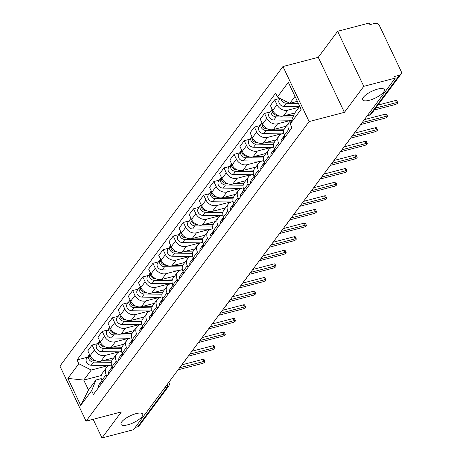 <?xml version="1.0" encoding="UTF-8"?>
<svg xmlns="http://www.w3.org/2000/svg" width="461" height="461" viewBox="0 0 461 461"><rect width="100%" height="100%" fill="white"/><g stroke="black" fill="none" stroke-linecap="round" stroke-linejoin="round"><path stroke-width="0.69" d="M136.018 413.65A11.992 3.803 -25.4 0 1 142.685 414.099A11.992 3.803 -25.4 0 1 138.617 419.694A11.992 3.803 -25.4 0 1 127.697 424.829A11.992 3.803 -25.4 0 1 121.024 424.385A11.992 3.803 -25.4 0 1 125.098 418.79A11.992 3.803 -25.4 0 1 136.018 413.65M377.651 89.106A11.992 3.803 -25.4 0 1 384.318 89.549A11.992 3.803 -25.4 0 1 380.25 95.145A11.992 3.803 -25.4 0 1 369.33 100.285A11.992 3.803 -25.4 0 1 362.657 99.835A11.992 3.803 -25.4 0 1 366.731 94.24A11.992 3.803 -25.4 0 1 377.651 89.106M363.781 86.328L337.642 31.285L318.269 57.308L282.968 66.534L59.93 366.103L86.069 421.152L309.106 121.577L344.402 112.351L363.781 86.328L395.284 78.093L133.494 429.715L101.99 437.95L121.37 411.921L86.069 421.152M337.642 31.285L369.146 23.05L369.906 24.652L374.816 23.373A3.746 3.048 36.7 0 1 379.507 25.753L401.07 71.167A3.746 3.048 36.7 0 1 400.909 74.233L371.451 113.798A3.746 3.048 -143.3 0 1 369.97 114.772L399.428 75.206A3.746 3.048 36.7 0 0 400.909 74.233M164.617 387.914L167.095 387.263A3.746 3.048 -143.3 0 0 168.576 386.295L139.118 425.855A3.746 3.048 -143.3 0 1 137.637 426.828L167.095 387.263A3.746 1.827 -104.6 0 0 167.447 384.105M135.159 427.48L137.637 426.828M93.134 419.303L101.99 437.95M399.428 75.206L394.518 76.491L395.284 78.093M299.051 107.234L287.785 110.179A8.615 7.013 -143.3 0 1 276.998 104.699L274.675 99.806L270.382 105.569L272.705 110.461A8.615 7.013 36.7 0 0 283.492 115.942L294.758 112.997M289.105 122.361L284.812 128.129A8.615 7.013 36.7 0 0 284.443 135.177L288.73 129.414A8.615 7.013 -143.3 0 1 289.105 122.361A8.615 7.013 -143.3 0 1 291.652 120.413M288.73 129.414L289.52 131.068M280.127 98.377L274.675 99.806M284.443 135.177L285.226 136.831M291.277 120.24L277.643 123.802A8.615 7.013 -143.3 0 1 266.856 118.321L264.528 113.429L260.24 119.192L262.563 124.09A8.615 7.013 36.7 0 0 273.35 129.564L286.252 126.193M279.372 144.691L278.588 143.037A8.615 7.013 -143.3 0 1 278.957 135.989A8.615 7.013 -143.3 0 1 282.363 133.753L283.82 133.373M270.088 111.977L264.528 113.429M278.957 135.989L274.67 141.752A8.615 7.013 36.7 0 0 274.295 148.799L275.084 150.453M281.135 133.863L267.495 137.424A8.615 7.013 -143.3 0 1 256.708 131.95L254.386 127.052L250.093 132.82L252.421 137.712A8.615 7.013 36.7 0 0 263.208 143.192L276.104 139.821M269.23 158.313L268.446 156.659A8.615 7.013 -143.3 0 1 268.815 149.612A8.615 7.013 -143.3 0 1 272.221 147.376L273.673 146.996M259.946 125.599L254.386 127.052M268.815 149.612L264.522 155.374A8.615 7.013 36.7 0 0 264.153 162.428L264.937 164.081M270.993 147.485L257.353 151.052A8.615 7.013 -143.3 0 1 246.566 145.572L244.244 140.68L239.951 146.442L242.273 151.335A8.615 7.013 36.7 0 0 253.06 156.815L265.962 153.444M259.088 171.941L258.298 170.288A8.615 7.013 -143.3 0 1 258.673 163.234A8.615 7.013 -143.3 0 1 262.079 160.998L263.531 160.624M249.799 139.228L244.244 140.68M258.673 163.234L254.38 169.003A8.615 7.013 36.7 0 0 254.011 176.05L254.795 177.704M260.845 161.114L247.211 164.675A8.615 7.013 -143.3 0 1 236.424 159.195L234.096 154.302L229.809 160.065L232.131 164.963A8.615 7.013 36.7 0 0 242.918 170.443L255.82 167.066M248.94 185.564L248.156 183.91A8.615 7.013 -143.3 0 1 248.525 176.863A8.615 7.013 -143.3 0 1 251.931 174.627L253.389 174.246M239.657 152.85L234.096 154.302M248.525 176.863L244.238 182.625A8.615 7.013 36.7 0 0 243.863 189.673L244.653 191.327M250.703 174.736L237.063 178.303A8.615 7.013 -143.3 0 1 226.276 172.823L223.954 167.925L219.661 173.693L221.989 178.586A8.615 7.013 36.7 0 0 232.776 184.066L245.673 180.695M238.798 199.187L238.014 197.539A8.615 7.013 -143.3 0 1 238.383 190.485A8.615 7.013 -143.3 0 1 241.789 188.249L243.241 187.869M229.515 166.473L223.954 167.925M238.383 190.485L234.09 196.253A8.615 7.013 36.7 0 0 233.721 203.301L234.505 204.955M240.561 188.359L226.921 191.926A8.615 7.013 -143.3 0 1 216.134 186.446L213.812 181.553L209.519 187.316L211.841 192.214A8.615 7.013 36.7 0 0 222.628 197.688L235.531 194.317M228.656 212.815L227.867 211.161A8.615 7.013 -143.3 0 1 228.241 204.114A8.615 7.013 -143.3 0 1 231.647 201.878L233.099 201.497M219.367 180.101L213.812 181.553M228.241 204.114L223.948 209.876A8.615 7.013 36.7 0 0 223.579 216.924L224.363 218.577M230.414 201.987L216.779 205.548A8.615 7.013 -143.3 0 1 205.992 200.074L203.664 195.176L199.377 200.944L201.699 205.837A8.615 7.013 36.7 0 0 212.486 211.317L225.389 207.946M218.508 226.437L217.725 224.784A8.615 7.013 -143.3 0 1 218.093 217.736A8.615 7.013 -143.3 0 1 221.499 215.5L222.957 215.12M209.225 193.724L203.664 195.176M218.093 217.736L213.806 223.499A8.615 7.013 36.7 0 0 213.431 230.552L214.221 232.206M220.272 215.61L206.632 219.177A8.615 7.013 -143.3 0 1 195.844 213.697L193.522 208.804L189.229 214.567L191.557 219.459A8.615 7.013 36.7 0 0 202.344 224.939L215.241 221.568M208.366 240.066L207.583 238.412A8.615 7.013 -143.3 0 1 207.951 231.359A8.615 7.013 -143.3 0 1 211.357 229.123L212.809 228.748M199.083 207.352L193.522 208.804M207.951 231.359L203.658 237.127A8.615 7.013 36.7 0 0 203.289 244.174L204.073 245.828M210.13 229.238L196.49 232.799A8.615 7.013 -143.3 0 1 185.702 227.319L183.38 222.427L179.087 228.189L181.409 233.087A8.615 7.013 36.7 0 0 192.197 238.562L205.099 235.191M198.224 253.688L197.435 252.034A8.615 7.013 -143.3 0 1 197.809 244.987A8.615 7.013 -143.3 0 1 201.215 242.751L202.667 242.371M188.935 220.975L183.38 222.427M197.809 244.987L193.516 250.749A8.615 7.013 36.7 0 0 193.147 257.797L193.931 259.451M199.982 242.861L186.348 246.428A8.615 7.013 -143.3 0 1 175.56 240.947L173.232 236.049L168.945 241.818L171.267 246.71A8.615 7.013 36.7 0 0 182.055 252.19L194.957 248.819M188.076 267.311L187.293 265.657A8.615 7.013 -143.3 0 1 187.662 258.609A8.615 7.013 -143.3 0 1 191.067 256.374L192.525 255.993M178.793 234.597L173.232 236.049M187.662 258.609L183.374 264.372A8.615 7.013 36.7 0 0 183 271.425L183.789 273.079M189.84 256.483L176.2 260.05A8.615 7.013 -143.3 0 1 165.413 254.57L163.09 249.678L158.797 255.44L161.125 260.332A8.615 7.013 36.7 0 0 171.913 265.813L184.809 262.442M177.934 280.939L177.151 279.285A8.615 7.013 -143.3 0 1 177.52 272.238A8.615 7.013 -143.3 0 1 180.925 270.002L182.377 269.622M168.651 248.225L163.09 249.678M177.52 272.238L173.227 278A8.615 7.013 36.7 0 0 172.858 285.048L173.641 286.702M179.698 270.111L166.058 273.673A8.615 7.013 -143.3 0 1 155.271 268.198L152.948 263.3L148.655 269.063L150.978 273.961A8.615 7.013 36.7 0 0 161.765 279.441L174.667 276.07M167.792 294.562L167.003 292.908A8.615 7.013 -143.3 0 1 167.378 285.86A8.615 7.013 -143.3 0 1 170.783 283.624L172.235 283.244M158.503 261.848L152.948 263.3M167.378 285.86L163.085 291.623A8.615 7.013 36.7 0 0 162.716 298.676L163.499 300.324M169.55 283.734L155.916 287.301A8.615 7.013 -143.3 0 1 145.129 281.821L142.801 276.928L138.513 282.691L140.836 287.583A8.615 7.013 36.7 0 0 151.623 293.063L164.525 289.692M157.645 308.184L156.861 306.536A8.615 7.013 -143.3 0 1 157.23 299.483A8.615 7.013 -143.3 0 1 160.635 297.247L162.093 296.867M148.361 275.471L142.801 276.928M157.23 299.483L152.943 305.251A8.615 7.013 36.7 0 0 152.568 312.299L153.357 313.953M159.408 297.362L145.768 300.924A8.615 7.013 -143.3 0 1 134.981 295.443L132.659 290.551L128.365 296.314L130.694 301.212A8.615 7.013 36.7 0 0 141.481 306.686L154.377 303.315M147.503 321.813L146.719 320.159A8.615 7.013 -143.3 0 1 147.088 313.111A8.615 7.013 -143.3 0 1 150.493 310.875L151.946 310.495M138.219 289.099L132.659 290.551M147.088 313.111L142.795 318.874A8.615 7.013 36.7 0 0 142.426 325.921L143.21 327.575M149.266 310.985L135.626 314.546A8.615 7.013 -143.3 0 1 124.839 309.072L122.517 304.174L118.223 309.942L120.546 314.834A8.615 7.013 36.7 0 0 131.333 320.314L144.235 316.943M137.361 335.435L136.571 333.781A8.615 7.013 -143.3 0 1 136.946 326.734A8.615 7.013 -143.3 0 1 140.351 324.498L141.804 324.118M128.072 302.721L122.517 304.174M136.946 326.734L132.653 332.496A8.615 7.013 36.7 0 0 132.284 339.55L133.068 341.203M139.118 324.607L125.484 328.174A8.615 7.013 -143.3 0 1 114.697 322.694L112.369 317.802L108.081 323.564L110.404 328.457A8.615 7.013 36.7 0 0 121.191 333.937L134.093 330.566M127.213 349.063L126.429 347.41A8.615 7.013 -143.3 0 1 126.798 340.356A8.615 7.013 -143.3 0 1 130.209 338.12L131.662 337.746M117.93 316.35L112.369 317.802M126.798 340.356L122.511 346.125A8.615 7.013 36.7 0 0 122.136 353.172L122.926 354.826M128.976 338.236L115.336 341.797A8.615 7.013 -143.3 0 1 104.549 336.317L102.227 331.424L97.934 337.187L100.262 342.085A8.615 7.013 36.7 0 0 111.049 347.565L123.946 344.188M117.071 362.686L116.287 361.032A8.615 7.013 -143.3 0 1 116.656 353.985A8.615 7.013 -143.3 0 1 120.062 351.749L121.514 351.368M107.788 329.972L102.227 331.424M116.656 353.985L112.363 359.747A8.615 7.013 36.7 0 0 111.994 366.795L112.778 368.448M118.834 351.858L105.194 355.425A8.615 7.013 -143.3 0 1 94.407 349.945L92.085 345.047L87.792 350.815L90.114 355.708A8.615 7.013 36.7 0 0 100.901 361.188L113.804 357.817M106.929 376.309L106.139 374.655A8.615 7.013 -143.3 0 1 106.514 367.607A8.615 7.013 -143.3 0 1 109.92 365.371L111.372 364.991M97.64 343.595L92.085 345.047M106.514 367.607L102.221 373.375A8.615 7.013 36.7 0 0 101.852 380.423L102.636 382.077M295.005 96.372L289.836 103.31L297.362 101.345M289.836 103.31L277.407 97L288.332 82.323L301.137 109.286L290.211 123.957L294.562 113.262L299.731 106.324M101.224 375.525L83.775 380.083L88.5 390.035L95.974 379.991L91.624 390.686L93.416 394.46L292.003 127.732L290.211 123.957M91.624 390.686L80.698 405.363L67.9 378.4L78.825 363.729L91.249 370.039L83.775 380.083L67.9 378.4M277.407 97L275.62 93.226L77.033 359.955L78.825 363.729M282.968 66.534L309.106 121.577M318.269 57.308L344.402 112.351M108.687 365.481L91.249 370.039M95.974 379.991L101.23 378.619M87.498 357.223L77.033 359.955M88.5 390.035L80.698 405.363M291.392 126.447A4.685 3.809 36.7 0 0 291.34 128.613M377.928 105.102L395.526 100.504A2.155 0.686 -25.4 0 1 396.725 100.584L397.716 102.67A2.155 0.686 154.6 0 0 396.518 102.59L375.761 108.012M374.263 110.023L395.025 104.595A2.155 0.686 154.6 0 0 396.984 103.673A2.155 0.686 154.6 0 0 397.716 102.67M297.622 101.887L295.397 101.858M286.604 101.668A4.685 3.809 -143.3 0 1 283.901 100.296M298.342 103.397L289.94 103.281M289.785 103.281L286.316 103.235A4.685 3.809 -143.3 0 1 281.175 98.913M299.529 106.589L283.976 106.382A4.685 3.809 -143.3 0 1 279.562 103.881A4.685 3.809 -143.3 0 1 279.424 99.438L280.19 98.406M284.598 135.505A4.685 3.809 36.7 0 0 284.039 136.076A4.685 3.809 36.7 0 0 283.538 139.095M284.039 136.076L281.7 139.222A4.685 3.809 36.7 0 0 281.198 142.242M364.363 119.618L385.384 114.126A2.155 0.686 -25.4 0 1 386.583 114.207L387.574 116.293A2.155 0.686 154.6 0 0 386.376 116.212L362.196 122.534M284.644 135.603A4.685 3.809 36.7 0 0 284.644 137.609M360.704 124.539L384.877 118.223A2.155 0.686 154.6 0 0 386.842 117.301A2.155 0.686 154.6 0 0 387.574 116.293M274.451 149.128A4.685 3.809 36.7 0 0 273.897 149.704A4.685 3.809 36.7 0 0 273.396 152.718M273.897 149.704L271.552 152.845A4.685 3.809 36.7 0 0 271.056 155.864M354.221 133.246L375.242 127.749A2.155 0.686 -25.4 0 1 376.441 127.83L377.426 129.916A2.155 0.686 154.6 0 0 376.228 129.835L352.054 136.156M274.502 149.231A4.685 3.809 36.7 0 0 274.502 151.237M350.556 138.167L374.735 131.846A2.155 0.686 154.6 0 0 376.7 130.924A2.155 0.686 154.6 0 0 377.426 129.916M293.611 115.596L285.25 115.481M277.862 115.383L277.274 115.377A4.685 3.809 -143.3 0 1 272.226 109.447M293.006 117.088L276.174 116.858A4.685 3.809 -143.3 0 1 271.76 114.363A4.685 3.809 -143.3 0 1 271.615 109.92A4.685 3.809 -143.3 0 1 272.174 109.343M291.721 120.246L273.828 120.004A4.685 3.809 -143.3 0 1 269.42 117.503A4.685 3.809 -143.3 0 1 269.276 113.066L271.615 109.92M284.166 129.23L275.108 129.109M267.72 129.005L267.132 128.999A4.685 3.809 -143.3 0 1 262.079 123.07M283.728 130.722L266.026 130.486A4.685 3.809 -143.3 0 1 261.618 127.985A4.685 3.809 -143.3 0 1 261.473 123.548A4.685 3.809 -143.3 0 1 262.032 122.972M281.953 133.874L263.686 133.627A4.685 3.809 -143.3 0 1 259.278 131.131A4.685 3.809 -143.3 0 1 259.134 126.689L261.473 123.548M264.309 162.75A4.685 3.809 36.7 0 0 263.75 163.327A4.685 3.809 36.7 0 0 263.254 166.346M263.75 163.327L261.41 166.473A4.685 3.809 36.7 0 0 260.909 169.487M344.079 146.869L365.095 141.377A2.155 0.686 -25.4 0 1 366.293 141.458L367.284 143.544A2.155 0.686 154.6 0 0 366.086 143.463L341.906 149.779M264.355 162.854A4.685 3.809 36.7 0 0 264.355 164.859M340.414 151.79L364.593 145.469A2.155 0.686 154.6 0 0 366.553 144.547A2.155 0.686 154.6 0 0 367.284 143.544M254.167 176.379A4.685 3.809 36.7 0 0 253.608 176.955A4.685 3.809 36.7 0 0 253.106 179.969M253.608 176.955L251.268 180.095A4.685 3.809 36.7 0 0 250.767 183.115M333.931 160.497L354.953 155A2.155 0.686 -25.4 0 1 356.151 155.08L357.142 157.166A2.155 0.686 154.6 0 0 355.944 157.086L331.764 163.407M254.213 176.477A4.685 3.809 36.7 0 0 254.213 178.488M330.272 165.413L354.446 159.097A2.155 0.686 154.6 0 0 356.411 158.175A2.155 0.686 154.6 0 0 357.142 157.166M244.019 190.001A4.685 3.809 36.7 0 0 243.466 190.577A4.685 3.809 36.7 0 0 242.964 193.597M243.466 190.577L241.12 193.724A4.685 3.809 36.7 0 0 240.625 196.738M323.789 174.12L344.811 168.628A2.155 0.686 -25.4 0 1 346.009 168.709L346.995 170.795A2.155 0.686 154.6 0 0 345.802 170.714L321.622 177.03M244.071 190.105A4.685 3.809 36.7 0 0 244.071 192.11M320.124 179.041L344.304 172.719A2.155 0.686 154.6 0 0 346.269 171.797A2.155 0.686 154.6 0 0 346.995 170.795M274.024 142.852L264.966 142.731M257.578 142.633L256.99 142.622A4.685 3.809 -143.3 0 1 251.937 136.698M273.58 144.345L255.884 144.109A4.685 3.809 -143.3 0 1 251.47 141.608A4.685 3.809 -143.3 0 1 251.331 137.171A4.685 3.809 -143.3 0 1 251.885 136.594M271.806 147.497L253.544 147.255A4.685 3.809 -143.3 0 1 249.13 144.754A4.685 3.809 -143.3 0 1 248.992 140.317L251.331 137.171M263.882 156.475L254.818 156.354M247.43 156.256L246.842 156.25A4.685 3.809 -143.3 0 1 241.795 150.321M263.438 157.973L245.742 157.737A4.685 3.809 -143.3 0 1 241.328 155.236A4.685 3.809 -143.3 0 1 241.184 150.793A4.685 3.809 -143.3 0 1 241.743 150.217M261.664 161.125L243.396 160.877A4.685 3.809 -143.3 0 1 238.988 158.377A4.685 3.809 -143.3 0 1 238.844 153.939L241.184 150.793M253.734 170.103L244.676 169.982M237.288 169.884L236.7 169.873A4.685 3.809 -143.3 0 1 231.647 163.943M253.296 171.596L235.594 171.359A4.685 3.809 -143.3 0 1 231.186 168.859A4.685 3.809 -143.3 0 1 231.042 164.421A4.685 3.809 -143.3 0 1 231.601 163.845M251.522 174.748L233.254 174.506A4.685 3.809 -143.3 0 1 228.846 172.005A4.685 3.809 -143.3 0 1 228.702 167.562L231.042 164.421M233.877 203.624A4.685 3.809 36.7 0 0 233.318 204.2A4.685 3.809 36.7 0 0 232.822 207.22M233.318 204.2L230.978 207.346A4.685 3.809 36.7 0 0 230.477 210.366M313.647 187.742L334.663 182.251A2.155 0.686 -25.4 0 1 335.862 182.331L336.853 184.417A2.155 0.686 154.6 0 0 335.654 184.337L311.475 190.658M233.923 203.727A4.685 3.809 36.7 0 0 233.923 205.733M309.982 192.663L334.162 186.348A2.155 0.686 154.6 0 0 336.121 185.42A2.155 0.686 154.6 0 0 336.853 184.417M243.592 183.726L234.534 183.605M227.146 183.507L226.558 183.501A4.685 3.809 -143.3 0 1 221.505 177.571M243.149 185.218L225.452 184.982A4.685 3.809 -143.3 0 1 221.038 182.487A4.685 3.809 -143.3 0 1 220.9 178.044A4.685 3.809 -143.3 0 1 221.453 177.468M241.374 188.37L223.112 188.128A4.685 3.809 -143.3 0 1 218.698 185.627A4.685 3.809 -143.3 0 1 218.56 181.19L220.9 178.044M223.735 217.252A4.685 3.809 36.7 0 0 223.176 217.828A4.685 3.809 36.7 0 0 222.675 220.842M223.176 217.828L220.836 220.969A4.685 3.809 36.7 0 0 220.335 223.988M303.499 201.371L324.521 195.873A2.155 0.686 -25.4 0 1 325.72 195.954L326.711 198.04A2.155 0.686 154.6 0 0 325.512 197.959L301.333 204.281M223.781 217.356A4.685 3.809 36.7 0 0 223.781 219.361M299.84 206.292L324.014 199.97A2.155 0.686 154.6 0 0 325.979 199.048A2.155 0.686 154.6 0 0 326.711 198.04M233.45 197.354L224.386 197.233M216.998 197.129L216.411 197.124A4.685 3.809 -143.3 0 1 211.363 191.194M233.007 198.847L215.31 198.61A4.685 3.809 -143.3 0 1 210.896 196.109A4.685 3.809 -143.3 0 1 210.752 191.667A4.685 3.809 -143.3 0 1 211.311 191.09M231.232 201.999L212.965 201.751A4.685 3.809 -143.3 0 1 208.556 199.256A4.685 3.809 -143.3 0 1 208.412 194.813L210.752 191.667M213.587 230.875A4.685 3.809 36.7 0 0 213.034 231.451A4.685 3.809 36.7 0 0 212.533 234.47M213.034 231.451L210.689 234.597A4.685 3.809 36.7 0 0 210.193 237.611M293.357 214.993L314.379 209.501A2.155 0.686 -25.4 0 1 315.578 209.582L316.563 211.668A2.155 0.686 154.6 0 0 315.37 211.587L291.191 217.903M213.639 230.978A4.685 3.809 36.7 0 0 213.639 232.984M289.692 219.914L313.872 213.593A2.155 0.686 154.6 0 0 315.837 212.671A2.155 0.686 154.6 0 0 316.563 211.668M223.303 210.977L214.244 210.856M206.856 210.758L206.269 210.746A4.685 3.809 -143.3 0 1 201.215 204.822M222.865 212.469L205.162 212.233A4.685 3.809 -143.3 0 1 200.754 209.732A4.685 3.809 -143.3 0 1 200.61 205.295A4.685 3.809 -143.3 0 1 201.169 204.719M221.09 215.621L202.823 215.379A4.685 3.809 -143.3 0 1 198.414 212.878A4.685 3.809 -143.3 0 1 198.27 208.435L200.61 205.295M203.445 244.503A4.685 3.809 36.7 0 0 202.886 245.073A4.685 3.809 36.7 0 0 202.391 248.093M202.886 245.073L200.547 248.22A4.685 3.809 36.7 0 0 200.045 251.239M283.215 228.616L304.231 223.124A2.155 0.686 -25.4 0 1 305.43 223.205L306.421 225.291A2.155 0.686 154.6 0 0 305.222 225.21L281.043 231.531M203.491 244.601A4.685 3.809 36.7 0 0 203.491 246.606M279.55 233.537L303.73 227.221A2.155 0.686 154.6 0 0 305.689 226.299A2.155 0.686 154.6 0 0 306.421 225.291M213.161 224.599L204.102 224.478M196.714 224.38L196.127 224.374A4.685 3.809 -143.3 0 1 191.073 218.445M212.717 226.097L195.02 225.855A4.685 3.809 -143.3 0 1 190.606 223.36A4.685 3.809 -143.3 0 1 190.468 218.917A4.685 3.809 -143.3 0 1 191.021 218.341M210.942 229.25L192.681 229.002A4.685 3.809 -143.3 0 1 188.267 226.501A4.685 3.809 -143.3 0 1 188.128 222.064L190.468 218.917M193.303 258.125A4.685 3.809 36.7 0 0 192.744 258.702A4.685 3.809 36.7 0 0 192.243 261.715M192.744 258.702L190.405 261.842A4.685 3.809 36.7 0 0 189.903 264.862M273.068 242.244L294.089 236.747A2.155 0.686 -25.4 0 1 295.288 236.827L296.279 238.913A2.155 0.686 154.6 0 0 295.08 238.838L270.901 245.154M193.349 258.229A4.685 3.809 36.7 0 0 193.349 260.235M269.408 247.165L293.582 240.844A2.155 0.686 154.6 0 0 295.547 239.922A2.155 0.686 154.6 0 0 296.279 238.913M203.019 238.228L193.954 238.107M186.567 238.003L185.979 237.997A4.685 3.809 -143.3 0 1 180.931 232.067M202.575 239.72L184.878 239.484A4.685 3.809 -143.3 0 1 180.464 236.983A4.685 3.809 -143.3 0 1 180.32 232.546A4.685 3.809 -143.3 0 1 180.879 231.969M200.8 242.872L182.533 242.624A4.685 3.809 -143.3 0 1 178.125 240.129A4.685 3.809 -143.3 0 1 177.981 235.686L180.32 232.546M183.155 271.748A4.685 3.809 36.7 0 0 182.602 272.324A4.685 3.809 36.7 0 0 182.101 275.344M182.602 272.324L180.257 275.471A4.685 3.809 36.7 0 0 179.761 278.484M262.926 255.867L283.947 250.375A2.155 0.686 -25.4 0 1 285.146 250.456L286.131 252.542A2.155 0.686 154.6 0 0 284.938 252.461L260.759 258.777M183.207 271.852A4.685 3.809 36.7 0 0 183.207 273.857M259.261 260.788L283.44 254.466A2.155 0.686 154.6 0 0 285.405 253.544A2.155 0.686 154.6 0 0 286.131 252.542M192.871 251.85L183.812 251.729M176.425 251.631L175.837 251.625A4.685 3.809 -143.3 0 1 170.783 245.696M192.433 253.343L174.731 253.106A4.685 3.809 -143.3 0 1 170.322 250.605A4.685 3.809 -143.3 0 1 170.178 246.168A4.685 3.809 -143.3 0 1 170.737 245.592M190.658 256.495L172.391 256.253A4.685 3.809 -143.3 0 1 167.983 253.752A4.685 3.809 -143.3 0 1 167.839 249.315L170.178 246.168M173.013 285.376A4.685 3.809 36.7 0 0 172.454 285.953A4.685 3.809 36.7 0 0 171.959 288.966M172.454 285.953L170.115 289.093A4.685 3.809 36.7 0 0 169.613 292.113M252.784 269.495L273.799 263.997A2.155 0.686 -25.4 0 1 274.998 264.078L275.989 266.164A2.155 0.686 154.6 0 0 274.791 266.083L250.611 272.405M173.059 285.474A4.685 3.809 36.7 0 0 173.059 287.485M249.119 274.41L273.298 268.095A2.155 0.686 154.6 0 0 275.257 267.173A2.155 0.686 154.6 0 0 275.989 266.164M182.729 265.478L173.67 265.352M166.283 265.254L165.695 265.248A4.685 3.809 -143.3 0 1 160.641 259.318M182.285 266.971L164.589 266.735A4.685 3.809 -143.3 0 1 160.174 264.234A4.685 3.809 -143.3 0 1 160.036 259.791A4.685 3.809 -143.3 0 1 160.589 259.215M180.51 270.123L162.249 269.875A4.685 3.809 -143.3 0 1 157.835 267.374A4.685 3.809 -143.3 0 1 157.697 262.937L160.036 259.791M162.871 298.999A4.685 3.809 36.7 0 0 162.312 299.575A4.685 3.809 36.7 0 0 161.811 302.595M162.312 299.575L159.973 302.721A4.685 3.809 36.7 0 0 159.471 305.735M242.636 283.117L263.657 277.626A2.155 0.686 -25.4 0 1 264.856 277.706L265.847 279.792A2.155 0.686 154.6 0 0 264.649 279.712L240.469 286.027M162.917 299.103A4.685 3.809 36.7 0 0 162.917 301.108M238.977 288.039L263.15 281.717A2.155 0.686 154.6 0 0 265.115 280.795A2.155 0.686 154.6 0 0 265.847 279.792M172.587 279.101L163.522 278.98M156.135 278.882L155.547 278.87A4.685 3.809 -143.3 0 1 150.499 272.947M172.143 280.593L154.447 280.357A4.685 3.809 -143.3 0 1 150.032 277.856A4.685 3.809 -143.3 0 1 149.888 273.419A4.685 3.809 -143.3 0 1 150.447 272.843M170.368 283.745L152.101 283.503A4.685 3.809 -143.3 0 1 147.693 281.003A4.685 3.809 -143.3 0 1 147.549 276.56L149.888 273.419M152.724 312.621A4.685 3.809 36.7 0 0 152.17 313.198A4.685 3.809 36.7 0 0 151.669 316.217M152.17 313.198L149.825 316.344A4.685 3.809 36.7 0 0 149.329 319.364M232.494 296.74L253.515 291.248A2.155 0.686 -25.4 0 1 254.714 291.329L255.699 293.415A2.155 0.686 154.6 0 0 254.507 293.334L230.327 299.656M152.775 312.725A4.685 3.809 36.7 0 0 152.775 314.73M228.829 301.661L253.008 295.345A2.155 0.686 154.6 0 0 254.973 294.418A2.155 0.686 154.6 0 0 255.699 293.415M162.439 292.723L153.38 292.602M145.993 292.505L145.405 292.499A4.685 3.809 -143.3 0 1 140.351 286.569M162.001 294.216L144.299 293.98A4.685 3.809 -143.3 0 1 139.89 291.485A4.685 3.809 -143.3 0 1 139.746 287.042A4.685 3.809 -143.3 0 1 140.305 286.465M160.226 297.368L141.959 297.126A4.685 3.809 -143.3 0 1 137.551 294.625A4.685 3.809 -143.3 0 1 137.407 290.188L139.746 287.042M142.582 326.25A4.685 3.809 36.7 0 0 142.023 326.826A4.685 3.809 36.7 0 0 141.527 329.84M142.023 326.826L139.683 329.967A4.685 3.809 36.7 0 0 139.182 332.986M222.352 310.368L243.368 304.871A2.155 0.686 -25.4 0 1 244.566 304.952L245.557 307.038A2.155 0.686 154.6 0 0 244.359 306.957L220.179 313.278M142.628 326.353A4.685 3.809 36.7 0 0 142.628 328.359M218.687 315.289L242.866 308.968A2.155 0.686 154.6 0 0 244.826 308.046A2.155 0.686 154.6 0 0 245.557 307.038M152.297 306.352L143.238 306.231M135.851 306.127L135.263 306.121A4.685 3.809 -143.3 0 1 130.209 300.192M151.853 307.844L134.157 307.608A4.685 3.809 -143.3 0 1 129.743 305.107A4.685 3.809 -143.3 0 1 129.604 300.664A4.685 3.809 -143.3 0 1 130.158 300.094M150.079 310.996L131.817 310.749A4.685 3.809 -143.3 0 1 127.403 308.253A4.685 3.809 -143.3 0 1 127.265 303.811L129.604 300.664M132.44 339.872A4.685 3.809 36.7 0 0 131.881 340.449A4.685 3.809 36.7 0 0 131.379 343.468M131.881 340.449L129.541 343.595A4.685 3.809 36.7 0 0 129.04 346.609M212.204 323.991L233.226 318.499A2.155 0.686 -25.4 0 1 234.424 318.58L235.415 320.666A2.155 0.686 154.6 0 0 234.217 320.585L210.037 326.901M132.486 339.976A4.685 3.809 36.7 0 0 132.486 341.981M208.545 328.912L232.719 322.591A2.155 0.686 154.6 0 0 234.684 321.669A2.155 0.686 154.6 0 0 235.415 320.666M142.155 319.974L133.091 319.853M125.703 319.755L125.115 319.744A4.685 3.809 -143.3 0 1 120.067 313.82M141.711 321.467L124.015 321.231A4.685 3.809 -143.3 0 1 119.601 318.73A4.685 3.809 -143.3 0 1 119.462 314.293A4.685 3.809 -143.3 0 1 120.016 313.716M139.937 324.619L121.669 324.377A4.685 3.809 -143.3 0 1 117.261 321.876A4.685 3.809 -143.3 0 1 117.117 317.433L119.462 314.293M122.292 353.501A4.685 3.809 36.7 0 0 121.739 354.077A4.685 3.809 36.7 0 0 121.237 357.091M121.739 354.077L119.393 357.217A4.685 3.809 36.7 0 0 118.898 360.237M202.062 337.613L223.084 332.122A2.155 0.686 -25.4 0 1 224.282 332.202L225.268 334.288A2.155 0.686 154.6 0 0 224.075 334.208L199.895 340.529M122.344 353.599A4.685 3.809 36.7 0 0 122.344 355.604M198.397 342.535L222.577 336.219A2.155 0.686 154.6 0 0 224.542 335.297A2.155 0.686 154.6 0 0 225.268 334.288M132.007 333.597L122.949 333.476M115.561 333.378L114.973 333.372A4.685 3.809 -143.3 0 1 109.92 327.443M131.569 335.095L113.867 334.853A4.685 3.809 -143.3 0 1 109.459 332.358A4.685 3.809 -143.3 0 1 109.315 327.915A4.685 3.809 -143.3 0 1 109.874 327.339M129.795 338.247L111.527 337.999A4.685 3.809 -143.3 0 1 107.119 335.499A4.685 3.809 -143.3 0 1 106.975 331.061L109.315 327.915M112.15 367.123A4.685 3.809 36.7 0 0 111.591 367.699A4.685 3.809 36.7 0 0 111.095 370.713M111.591 367.699L109.251 370.846A4.685 3.809 36.7 0 0 108.75 373.859M191.92 351.242L212.936 345.75A2.155 0.686 -25.4 0 1 214.135 345.825L215.126 347.911A2.155 0.686 154.6 0 0 213.927 347.836L189.748 354.152M112.196 367.227A4.685 3.809 36.7 0 0 112.196 369.232M188.255 356.163L212.435 349.841A2.155 0.686 154.6 0 0 214.394 348.919A2.155 0.686 154.6 0 0 215.126 347.911M121.865 347.225L112.807 347.104M105.419 347.006L104.831 346.995A4.685 3.809 -143.3 0 1 99.778 341.065M121.422 348.718L103.725 348.481A4.685 3.809 -143.3 0 1 99.311 345.981A4.685 3.809 -143.3 0 1 99.173 341.543A4.685 3.809 -143.3 0 1 99.726 340.967M119.647 351.87L101.385 351.622A4.685 3.809 -143.3 0 1 96.971 349.127A4.685 3.809 -143.3 0 1 96.833 344.684L99.173 341.543M102.008 380.746A4.685 3.809 36.7 0 0 101.449 381.322A4.685 3.809 36.7 0 0 100.947 384.341M101.449 381.322L99.109 384.468A4.685 3.809 36.7 0 0 98.608 387.482M181.772 364.864L202.794 359.373A2.155 0.686 -25.4 0 1 203.993 359.453L204.984 361.539A2.155 0.686 154.6 0 0 203.785 361.459L179.606 367.78M102.054 380.849A4.685 3.809 36.7 0 0 102.054 382.855M178.113 369.785L202.287 363.47A2.155 0.686 154.6 0 0 204.252 362.542A2.155 0.686 154.6 0 0 204.984 361.539M111.723 360.848L102.659 360.727M95.271 360.629L94.684 360.623A4.685 3.809 -143.3 0 1 89.636 354.693M111.28 362.34L93.583 362.104A4.685 3.809 -143.3 0 1 89.169 359.609A4.685 3.809 -143.3 0 1 89.031 355.166A4.685 3.809 -143.3 0 1 89.584 354.59M109.505 365.492L91.238 365.25A4.685 3.809 -143.3 0 1 86.829 362.749A4.685 3.809 -143.3 0 1 86.685 358.312L89.031 355.166M100.901 361.188L105.194 355.425M111.049 347.565L115.336 341.797M121.191 333.937L125.484 328.174M131.333 320.314L135.626 314.546M141.481 306.686L145.768 300.924M151.623 293.063L155.916 287.301M161.765 279.441L166.058 273.673M171.913 265.813L176.2 260.05M182.055 252.19L186.348 246.428M192.197 238.562L196.49 232.799M202.344 224.939L206.632 219.177M212.486 211.317L216.779 205.548M222.628 197.688L226.921 191.926M232.776 184.066L237.063 178.303M242.918 170.443L247.211 164.675M253.06 156.815L257.353 151.052M263.208 143.192L267.495 137.424M273.35 129.564L277.643 123.802M283.492 115.942L287.785 110.179M111.994 366.795L116.287 361.032M122.136 353.172L126.429 347.41M132.284 339.55L136.571 333.781M142.426 325.921L146.719 320.159M152.568 312.299L156.861 306.536M162.716 298.676L167.003 292.908M172.858 285.048L177.151 279.285M183 271.425L187.293 265.657M193.147 257.797L197.435 252.034M203.289 244.174L207.583 238.412M213.431 230.552L217.725 224.784M223.579 216.924L227.867 211.161M233.721 203.301L238.014 197.539M243.863 189.673L248.156 183.91M254.011 176.05L258.298 170.288M264.153 162.428L268.446 156.659M274.295 148.799L278.588 143.037M101.852 380.423L106.139 374.655M100.262 342.085L104.549 336.317M110.404 328.457L114.697 322.694M120.546 314.834L124.839 309.072M130.694 301.212L134.981 295.443M140.836 287.583L145.129 281.821M150.978 273.961L155.271 268.198M161.125 260.332L165.413 254.57M171.267 246.71L175.56 240.947M181.409 233.087L185.702 227.319M191.557 219.459L195.844 213.697M201.699 205.837L205.992 200.074M211.841 192.214L216.134 186.446M221.989 178.586L226.276 172.823M232.131 164.963L236.424 159.195M242.273 151.335L246.566 145.572M252.421 137.712L256.708 131.95M262.563 124.09L266.856 118.321M272.705 110.461L276.998 104.699M90.114 355.708L94.407 349.945M367.25 115.746L369.394 115.187A3.746 1.827 -104.6 0 0 369.97 114.772L367.492 115.417M396.518 102.59L395.526 100.504M283.976 106.382L286.316 103.235M386.376 116.212L385.384 114.126M376.228 129.835L375.242 127.749M273.828 120.004L276.174 116.858M263.686 133.627L266.026 130.486M366.086 143.463L365.095 141.377M355.944 157.086L354.953 155M345.802 170.714L344.811 168.628M253.544 147.255L255.884 144.109M243.396 160.877L245.742 157.737M233.254 174.506L235.594 171.359M335.654 184.337L334.663 182.251M223.112 188.128L225.452 184.982M325.512 197.959L324.521 195.873M212.965 201.751L215.31 198.61M315.37 211.587L314.379 209.501M202.823 215.379L205.162 212.233M305.222 225.21L304.231 223.124M192.681 229.002L195.02 225.855M295.08 238.838L294.089 236.747M182.533 242.624L184.878 239.484M284.938 252.461L283.947 250.375M172.391 256.253L174.731 253.106M274.791 266.083L273.799 263.997M162.249 269.875L164.589 266.735M264.649 279.712L263.657 277.626M152.101 283.503L154.447 280.357M254.507 293.334L253.515 291.248M141.959 297.126L144.299 293.98M244.359 306.957L243.368 304.871M131.817 310.749L134.157 307.608M234.217 320.585L233.226 318.499M121.669 324.377L124.015 321.231M224.075 334.208L223.084 332.122M111.527 337.999L113.867 334.853M213.927 347.836L212.936 345.75M101.385 351.622L103.725 348.481M203.785 361.459L202.794 359.373M91.238 365.25L93.583 362.104M357.361 129.028A3.746 3.746 0 0 0 358.664 127.276M347.214 142.656A3.746 3.746 0 0 0 348.522 140.899M337.072 156.279A3.746 3.746 0 0 0 338.374 154.527M326.93 169.902A3.746 3.746 0 0 0 328.232 168.15M316.782 183.53A3.746 3.746 0 0 0 318.09 181.778M306.64 197.152A3.746 3.746 0 0 0 307.942 195.401M296.498 210.781A3.746 3.746 0 0 0 297.8 209.023M286.35 224.403A3.746 3.746 0 0 0 287.658 222.651M276.208 238.026A3.746 3.746 0 0 0 277.51 236.274M266.066 251.654A3.746 3.746 0 0 0 267.368 249.902M255.918 265.277A3.746 3.746 0 0 0 257.226 263.525M245.776 278.899A3.746 3.746 0 0 0 247.079 277.147M235.634 292.528A3.746 3.746 0 0 0 236.937 290.776M225.487 306.15A3.746 3.746 0 0 0 226.795 304.398M215.345 319.778A3.746 3.746 0 0 0 216.647 318.021M205.203 333.401A3.746 3.746 0 0 0 206.505 331.649M195.055 347.024A3.746 3.746 0 0 0 196.363 345.272M184.913 360.652A3.746 3.746 0 0 0 186.215 358.9M174.771 374.274A3.746 3.746 0 0 0 176.073 372.523M168.576 386.295A3.746 3.746 0 0 0 168.951 382.451M369.394 115.187A3.746 3.746 0 0 0 371.451 113.798"/></g></svg>
